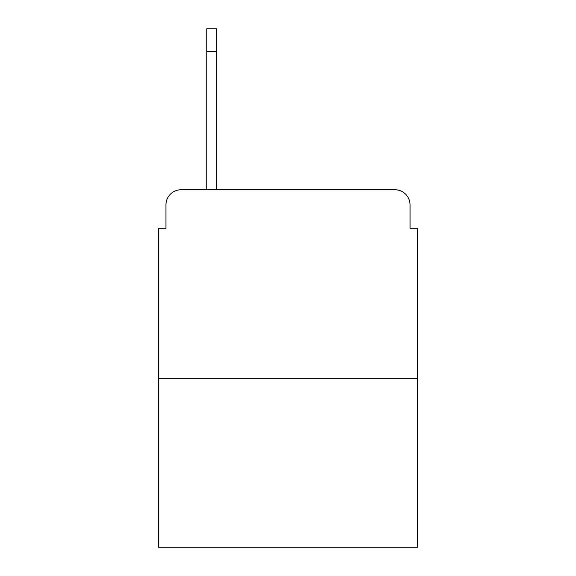 <?xml version="1.0" encoding="UTF-8"?>
<svg xmlns="http://www.w3.org/2000/svg" width="576" height="576" viewBox="0 0 576 576"><rect width="100%" height="100%" fill="white"/><g stroke="black" fill="none" stroke-linecap="round" stroke-linejoin="round"><path stroke-width="0.86" d="M165.96 204.876L165.96 228.298L165.96 204.876A15.113 15.113 0 0 1 181.073 189.763L206.762 189.763L206.762 28.8L216.59 28.8L216.59 189.763L229.054 189.763M417.6 378.684L158.4 378.684L158.4 547.2L417.6 547.2L417.6 228.298L410.04 228.298L410.04 204.876A15.113 15.113 0 0 0 394.927 189.763L181.073 189.763M158.4 378.684L158.4 228.298L165.96 228.298M346.946 189.763L394.927 189.763M410.04 228.298L410.04 204.876M216.59 51.473L206.762 51.473"/></g></svg>

